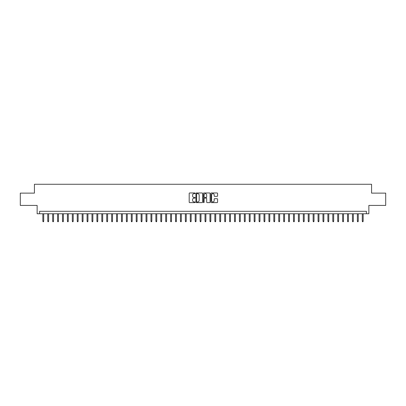 <?xml version="1.0" encoding="UTF-8"?>
<svg xmlns="http://www.w3.org/2000/svg" width="406" height="406" viewBox="0 0 406 406"><rect width="100%" height="100%" fill="white"/><g stroke="black" fill="none" stroke-linecap="round" stroke-linejoin="round"><path stroke-width="0.61" d="M195.139 193.302A0.34 0.34 0 0 0 194.799 192.967L189.673 192.967A0.482 0.482 0 0 0 189.191 193.449L189.191 202.132A0.482 0.482 0 0 0 189.673 202.614L194.799 202.614A0.34 0.34 0 0 0 195.139 202.279A0.34 0.34 0 0 0 194.799 201.939L194.134 201.939A1.543 1.543 0 0 1 192.591 200.397L192.591 199.671A1.543 1.543 0 0 1 194.134 198.128L194.799 198.128A0.34 0.34 0 0 0 195.139 197.793A0.34 0.34 0 0 0 194.799 197.453L194.134 197.453A1.543 1.543 0 0 1 192.591 195.91L192.591 195.184A1.543 1.543 0 0 1 194.134 193.642L194.799 193.642A0.34 0.34 0 0 0 195.139 193.302M217.098 196.367A0.482 0.482 0 0 0 217.58 195.885L217.58 193.449A0.482 0.482 0 0 0 217.098 192.967L211.404 192.967A0.482 0.482 0 0 0 210.922 193.449L210.922 202.132A0.482 0.482 0 0 0 211.404 202.614L217.098 202.614A0.482 0.482 0 0 0 217.58 202.132L217.58 199.189A0.482 0.482 0 0 0 217.098 198.707L214.662 198.707A0.482 0.482 0 0 0 214.18 199.189L214.18 200.65A1.289 1.289 0 0 1 212.891 201.939A1.289 1.289 0 0 1 211.597 200.65L211.597 194.931A1.289 1.289 0 0 1 212.891 193.642A1.289 1.289 0 0 1 214.18 194.931L214.18 195.885A0.482 0.482 0 0 0 214.662 196.367L217.098 196.367M366.41 213.764L368.866 213.764L368.866 205.411L385.7 205.411L385.7 193.124L371.571 193.124L371.571 184.273L34.429 184.273L34.429 193.124L20.3 193.124L20.3 205.411L37.134 205.411L37.134 213.764L366.41 213.764L366.41 211.308L39.59 211.308L39.59 213.764M202.579 193.449A0.482 0.482 0 0 0 202.097 192.967L196.402 192.967A0.482 0.482 0 0 0 195.92 193.449L195.92 202.132A0.482 0.482 0 0 0 196.402 202.614L202.097 202.614A0.482 0.482 0 0 0 202.579 202.132L202.579 193.449M203.903 192.967L209.597 192.967A0.482 0.482 0 0 1 210.08 193.449L210.08 202.132A0.482 0.482 0 0 1 209.597 202.614L207.161 202.614A0.482 0.482 0 0 1 206.679 202.132L206.679 198.61A0.482 0.482 0 0 0 206.197 198.128L204.578 198.128A0.482 0.482 0 0 0 204.096 198.61L204.096 202.279A0.34 0.34 0 0 1 203.761 202.614A0.34 0.34 0 0 1 203.421 202.279L203.421 193.449A0.482 0.482 0 0 1 203.903 192.967M196.935 193.642A0.34 0.34 0 0 0 196.595 193.982L196.595 201.599A0.34 0.34 0 0 0 196.935 201.939L197.636 201.939A1.543 1.543 0 0 0 199.179 200.397L199.179 195.184A1.543 1.543 0 0 0 197.636 193.642L196.935 193.642M206.679 194.956A1.289 1.289 0 0 0 205.39 193.667A1.289 1.289 0 0 0 204.096 194.956L204.096 196.971A0.482 0.482 0 0 0 204.578 197.453L206.197 197.453A0.482 0.482 0 0 0 206.679 196.971L206.679 194.956M43.716 221.087L43.523 221.727L43.031 221.727L42.833 221.087L43.716 221.087L43.716 213.764M42.833 221.087L42.833 213.764M48.634 221.087L48.436 221.727L47.944 221.727L47.746 221.087L48.634 221.087L48.634 213.764M47.746 221.087L47.746 213.764M53.546 221.087L53.348 221.727L52.861 221.727L52.663 221.087L53.546 221.087L53.546 213.764M52.663 221.087L52.663 213.764M58.464 221.087L58.266 221.727L57.774 221.727L57.576 221.087L58.464 221.087L58.464 213.764M57.576 221.087L57.576 213.764M63.377 221.087L63.179 221.727L62.686 221.727L62.494 221.087L63.377 221.087L63.377 213.764M62.494 221.087L62.494 213.764M68.289 221.087L68.096 221.727L67.604 221.727L67.406 221.087L68.289 221.087L68.289 213.764M67.406 221.087L67.406 213.764M73.207 221.087L73.009 221.727L72.517 221.727L72.319 221.087L73.207 221.087L73.207 213.764M72.319 221.087L72.319 213.764M78.119 221.087L77.922 221.727L77.434 221.727L77.236 221.087L78.119 221.087L78.119 213.764M77.236 221.087L77.236 213.764M83.037 221.087L82.839 221.727L82.347 221.727L82.149 221.087L83.037 221.087L83.037 213.764M82.149 221.087L82.149 213.764M87.95 221.087L87.752 221.727L87.26 221.727L87.067 221.087L87.95 221.087L87.95 213.764M87.067 221.087L87.067 213.764M92.862 221.087L92.669 221.727L92.177 221.727L91.979 221.087L92.862 221.087L92.862 213.764M91.979 221.087L91.979 213.764M97.78 221.087L97.582 221.727L97.09 221.727L96.892 221.087L97.78 221.087L97.78 213.764M96.892 221.087L96.892 213.764M102.693 221.087L102.495 221.727L102.007 221.727L101.81 221.087L102.693 221.087L102.693 213.764M101.81 221.087L101.81 213.764M107.605 221.087L107.412 221.727L106.92 221.727L106.722 221.087L107.605 221.087L107.605 213.764M106.722 221.087L106.722 213.764M112.523 221.087L112.325 221.727L111.833 221.727L111.64 221.087L112.523 221.087L112.523 213.764M111.64 221.087L111.64 213.764M117.435 221.087L117.243 221.727L116.75 221.727L116.552 221.087L117.435 221.087L117.435 213.764M116.552 221.087L116.552 213.764M122.353 221.087L122.155 221.727L121.663 221.727L121.465 221.087L122.353 221.087L122.353 213.764M121.465 221.087L121.465 213.764M127.266 221.087L127.068 221.727L126.576 221.727L126.383 221.087L127.266 221.087L127.266 213.764M126.383 221.087L126.383 213.764M132.178 221.087L131.986 221.727L131.493 221.727L131.295 221.087L132.178 221.087L132.178 213.764M131.295 221.087L131.295 213.764M137.096 221.087L136.898 221.727L136.406 221.727L136.213 221.087L137.096 221.087L137.096 213.764M136.213 221.087L136.213 213.764M142.009 221.087L141.816 221.727L141.324 221.727L141.126 221.087L142.009 221.087L142.009 213.764M141.126 221.087L141.126 213.764M146.926 221.087L146.728 221.727L146.236 221.727L146.038 221.087L146.926 221.087L146.926 213.764M146.038 221.087L146.038 213.764M151.839 221.087L151.641 221.727L151.149 221.727L150.956 221.087L151.839 221.087L151.839 213.764M150.956 221.087L150.956 213.764M156.752 221.087L156.559 221.727L156.066 221.727L155.868 221.087L156.752 221.087L156.752 213.764M155.868 221.087L155.868 213.764M161.669 221.087L161.471 221.727L160.979 221.727L160.786 221.087L161.669 221.087L161.669 213.764M160.786 221.087L160.786 213.764M166.582 221.087L166.384 221.727L165.897 221.727L165.699 221.087L166.582 221.087L166.582 213.764M165.699 221.087L165.699 213.764M171.499 221.087L171.302 221.727L170.809 221.727L170.611 221.087L171.499 221.087L171.499 213.764M170.611 221.087L170.611 213.764M176.412 221.087L176.214 221.727L175.722 221.727L175.529 221.087L176.412 221.087L176.412 213.764M175.529 221.087L175.529 213.764M181.325 221.087L181.132 221.727L180.64 221.727L180.442 221.087L181.325 221.087L181.325 213.764M180.442 221.087L180.442 213.764M186.242 221.087L186.044 221.727L185.552 221.727L185.354 221.087L186.242 221.087L186.242 213.764M185.354 221.087L185.354 213.764M191.155 221.087L190.957 221.727L190.47 221.727L190.272 221.087L191.155 221.087L191.155 213.764M190.272 221.087L190.272 213.764M196.073 221.087L195.875 221.727L195.382 221.727L195.184 221.087L196.073 221.087L196.073 213.764M195.184 221.087L195.184 213.764M200.985 221.087L200.787 221.727L200.295 221.727L200.102 221.087L200.985 221.087L200.985 213.764M200.102 221.087L200.102 213.764M205.898 221.087L205.705 221.727L205.213 221.727L205.015 221.087L205.898 221.087L205.898 213.764M205.015 221.087L205.015 213.764M210.815 221.087L210.618 221.727L210.125 221.727L209.927 221.087L210.815 221.087L210.815 213.764M209.927 221.087L209.927 213.764M215.728 221.087L215.53 221.727L215.043 221.727L214.845 221.087L215.728 221.087L215.728 213.764M214.845 221.087L214.845 213.764M220.646 221.087L220.448 221.727L219.956 221.727L219.758 221.087L220.646 221.087L220.646 213.764M219.758 221.087L219.758 213.764M225.558 221.087L225.36 221.727L224.868 221.727L224.675 221.087L225.558 221.087L225.558 213.764M224.675 221.087L224.675 213.764M230.471 221.087L230.278 221.727L229.786 221.727L229.588 221.087L230.471 221.087L230.471 213.764M229.588 221.087L229.588 213.764M235.389 221.087L235.191 221.727L234.698 221.727L234.501 221.087L235.389 221.087L235.389 213.764M234.501 221.087L234.501 213.764M240.301 221.087L240.103 221.727L239.616 221.727L239.418 221.087L240.301 221.087L240.301 213.764M239.418 221.087L239.418 213.764M245.214 221.087L245.021 221.727L244.529 221.727L244.331 221.087L245.214 221.087L245.214 213.764M244.331 221.087L244.331 213.764M250.132 221.087L249.934 221.727L249.441 221.727L249.248 221.087L250.132 221.087L250.132 213.764M249.248 221.087L249.248 213.764M255.044 221.087L254.851 221.727L254.359 221.727L254.161 221.087L255.044 221.087L255.044 213.764M254.161 221.087L254.161 213.764M259.962 221.087L259.764 221.727L259.272 221.727L259.074 221.087L259.962 221.087L259.962 213.764M259.074 221.087L259.074 213.764M264.874 221.087L264.676 221.727L264.184 221.727L263.991 221.087L264.874 221.087L264.874 213.764M263.991 221.087L263.991 213.764M269.787 221.087L269.594 221.727L269.102 221.727L268.904 221.087L269.787 221.087L269.787 213.764M268.904 221.087L268.904 213.764M274.705 221.087L274.507 221.727L274.014 221.727L273.822 221.087L274.705 221.087L274.705 213.764M273.822 221.087L273.822 213.764M279.617 221.087L279.424 221.727L278.932 221.727L278.734 221.087L279.617 221.087L279.617 213.764M278.734 221.087L278.734 213.764M284.535 221.087L284.337 221.727L283.845 221.727L283.647 221.087L284.535 221.087L284.535 213.764M283.647 221.087L283.647 213.764M289.448 221.087L289.25 221.727L288.757 221.727L288.565 221.087L289.448 221.087L289.448 213.764M288.565 221.087L288.565 213.764M294.36 221.087L294.167 221.727L293.675 221.727L293.477 221.087L294.36 221.087L294.36 213.764M293.477 221.087L293.477 213.764M299.278 221.087L299.08 221.727L298.588 221.727L298.395 221.087L299.278 221.087L299.278 213.764M298.395 221.087L298.395 213.764M304.19 221.087L303.992 221.727L303.505 221.727L303.307 221.087L304.19 221.087L304.19 213.764M303.307 221.087L303.307 213.764M309.108 221.087L308.91 221.727L308.418 221.727L308.22 221.087L309.108 221.087L309.108 213.764M308.22 221.087L308.22 213.764M314.021 221.087L313.823 221.727L313.33 221.727L313.138 221.087L314.021 221.087L314.021 213.764M313.138 221.087L313.138 213.764M318.933 221.087L318.74 221.727L318.248 221.727L318.05 221.087L318.933 221.087L318.933 213.764M318.05 221.087L318.05 213.764M323.851 221.087L323.653 221.727L323.161 221.727L322.963 221.087L323.851 221.087L323.851 213.764M322.963 221.087L322.963 213.764M328.764 221.087L328.566 221.727L328.078 221.727L327.881 221.087L328.764 221.087L328.764 213.764M327.881 221.087L327.881 213.764M333.681 221.087L333.483 221.727L332.991 221.727L332.793 221.087L333.681 221.087L333.681 213.764M332.793 221.087L332.793 213.764M338.594 221.087L338.396 221.727L337.904 221.727L337.711 221.087L338.594 221.087L338.594 213.764M337.711 221.087L337.711 213.764M343.506 221.087L343.314 221.727L342.821 221.727L342.623 221.087L343.506 221.087L343.506 213.764M342.623 221.087L342.623 213.764M348.424 221.087L348.226 221.727L347.734 221.727L347.536 221.087L348.424 221.087L348.424 213.764M347.536 221.087L347.536 213.764M353.337 221.087L353.139 221.727L352.652 221.727L352.454 221.087L353.337 221.087L353.337 213.764M352.454 221.087L352.454 213.764M358.254 221.087L358.056 221.727L357.564 221.727L357.366 221.087L358.254 221.087L358.254 213.764M357.366 221.087L357.366 213.764M363.167 221.087L362.969 221.727L362.477 221.727L362.284 221.087L363.167 221.087L363.167 213.764M362.284 221.087L362.284 213.764"/></g></svg>
